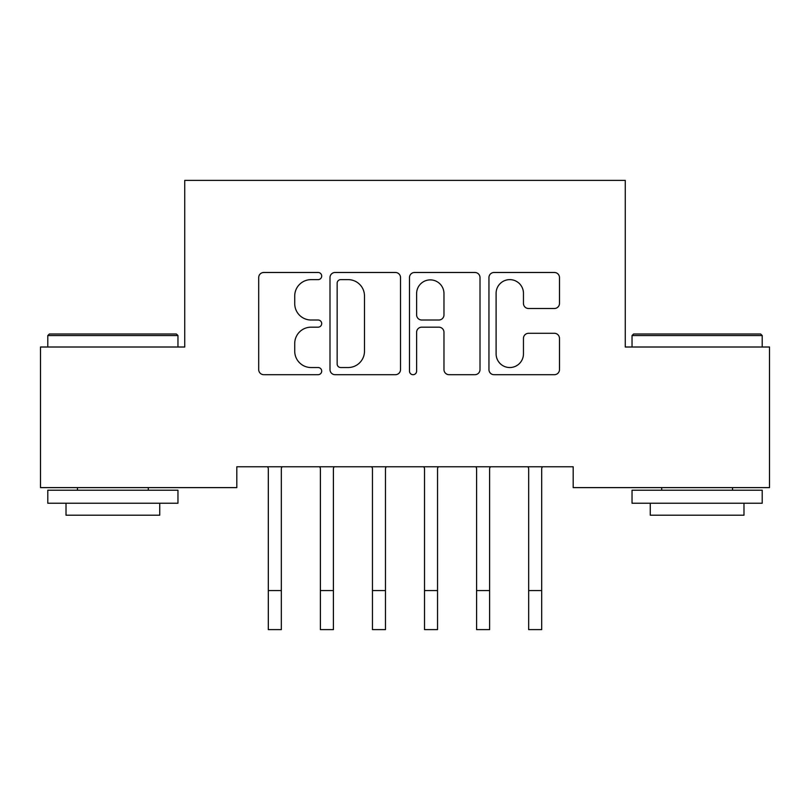 <?xml version="1.0" encoding="UTF-8"?>
<svg xmlns="http://www.w3.org/2000/svg" width="810" height="810" viewBox="0 0 810 810"><rect width="100%" height="100%" fill="white"/><g stroke="black" fill="none" stroke-linecap="round" stroke-linejoin="round"><path stroke-width="1.21" d="M321.692 276.048A3.574 3.574 0 0 0 318.107 272.474L263.807 272.474A5.113 5.113 0 0 0 258.694 277.587L258.694 369.583A5.113 5.113 0 0 0 263.807 374.696L318.107 374.696A3.574 3.574 0 0 0 321.692 371.122A3.574 3.574 0 0 0 318.107 367.537L311.08 367.537A16.352 16.352 0 0 1 294.729 351.186L294.729 343.521A16.352 16.352 0 0 1 311.08 327.169L318.107 327.169A3.574 3.574 0 0 0 321.692 323.585A3.574 3.574 0 0 0 318.107 320.011L311.08 320.011A16.352 16.352 0 0 1 294.729 303.649L294.729 295.984A16.352 16.352 0 0 1 311.08 279.632L318.107 279.632A3.574 3.574 0 0 0 321.692 276.048M554.374 308.509A5.113 5.113 0 0 0 559.487 303.396L559.487 277.587A5.113 5.113 0 0 0 554.374 272.474L494.059 272.474A5.113 5.113 0 0 0 488.946 277.587L488.946 369.583A5.113 5.113 0 0 0 494.059 374.696L554.374 374.696A5.113 5.113 0 0 0 559.487 369.583L559.487 338.408A5.113 5.113 0 0 0 554.374 333.295L528.565 333.295A5.113 5.113 0 0 0 523.452 338.408L523.452 353.869A13.669 13.669 0 0 1 509.784 367.537A13.669 13.669 0 0 1 496.105 353.869L496.105 293.301A13.669 13.669 0 0 1 509.784 279.632A13.669 13.669 0 0 1 523.452 293.301L523.452 303.396A5.113 5.113 0 0 0 528.565 308.509L554.374 308.509M573.186 466.783L236.814 466.783L236.814 487.61L40.5 487.61L40.5 347.014L184.741 347.014L184.741 180.387L625.259 180.387L625.259 347.014L769.5 347.014L769.5 487.61L573.186 487.61L573.186 466.783M400.525 277.587A5.113 5.113 0 0 0 395.412 272.474L335.107 272.474A5.113 5.113 0 0 0 329.994 277.587L329.994 369.583A5.113 5.113 0 0 0 335.107 374.696L395.412 374.696A5.113 5.113 0 0 0 400.525 369.583L400.525 277.587M414.588 272.474L474.893 272.474A5.113 5.113 0 0 1 480.006 277.587L480.006 369.583A5.113 5.113 0 0 1 474.893 374.696L449.084 374.696A5.113 5.113 0 0 1 443.971 369.583L443.971 332.272A5.113 5.113 0 0 0 438.858 327.169L421.737 327.169A5.113 5.113 0 0 0 416.623 332.272L416.623 371.122A3.574 3.574 0 0 1 413.049 374.696A3.574 3.574 0 0 1 409.475 371.122L409.475 277.587A5.113 5.113 0 0 1 414.588 272.474M340.726 279.632A3.574 3.574 0 0 0 337.152 283.206L337.152 363.963A3.574 3.574 0 0 0 340.726 367.537L348.138 367.537A16.352 16.352 0 0 0 364.49 351.186L364.49 295.984A16.352 16.352 0 0 0 348.138 279.632L340.726 279.632M443.971 293.554A13.669 13.669 0 0 0 430.302 279.885A13.669 13.669 0 0 0 416.623 293.554L416.623 314.898A5.113 5.113 0 0 0 421.737 320.011L438.858 320.011A5.113 5.113 0 0 0 443.971 314.898L443.971 293.554M267.654 466.783L268.312 468.413L268.312 590.561L281.333 590.561L281.333 468.413L281.991 466.783M268.312 590.561L268.312 629.613L281.333 629.613L281.333 590.561M319.727 466.783L320.385 468.413L320.385 590.561L333.406 590.561L333.406 468.413L334.064 466.783M320.385 590.561L320.385 629.613L333.406 629.613L333.406 590.561M371.79 466.783L372.458 468.413L372.458 590.561L385.469 590.561L385.469 468.413L386.137 466.783M372.458 590.561L372.458 629.613L385.469 629.613L385.469 590.561M47.79 335.563L49.349 334.003L176.408 334.003L177.967 335.563L47.79 335.563L47.79 347.014M177.967 503.233L47.79 503.233L47.79 490.212L177.967 490.212L177.967 503.233M159.742 503.233L159.742 515.211L66.015 515.211L66.015 503.233M632.033 335.563L633.592 334.003L760.651 334.003L762.21 335.563L632.033 335.563L632.033 347.014M762.21 503.233L632.033 503.233L632.033 490.212L762.21 490.212L762.21 503.233M743.985 503.233L743.985 515.211L650.258 515.211L650.258 503.233M423.863 466.783L424.531 468.413L424.531 590.561L437.542 590.561L437.542 468.413L438.21 466.783M424.531 590.561L424.531 629.613L437.542 629.613L437.542 590.561M475.936 466.783L476.594 468.413L476.594 590.561L489.615 590.561L489.615 468.413L490.273 466.783M476.594 590.561L476.594 629.613L489.615 629.613L489.615 590.561M528.009 466.783L528.667 468.413L528.667 590.561L541.688 590.561L541.688 468.413L542.346 466.783M528.667 590.561L528.667 629.613L541.688 629.613L541.688 590.561M177.967 347.014L177.967 335.563M148.291 490.212L148.291 487.61M77.466 490.212L77.466 487.61M762.21 347.014L762.21 335.563M732.534 490.212L732.534 487.61M661.709 490.212L661.709 487.61"/></g></svg>
